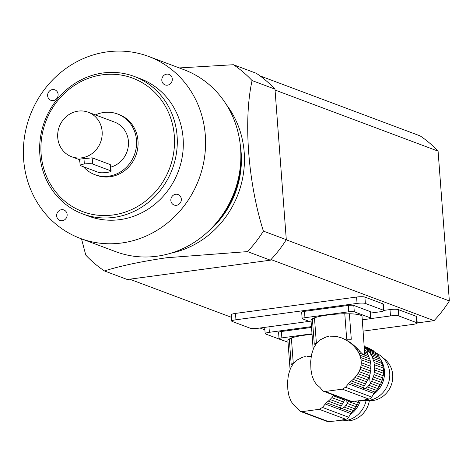 <?xml version="1.0" encoding="UTF-8"?>
<svg xmlns="http://www.w3.org/2000/svg" width="473" height="473" viewBox="0 0 473 473"><rect width="100%" height="100%" fill="white"/><g stroke="black" fill="none" stroke-linecap="round" stroke-linejoin="round"><path stroke-width="0.71" d="M364.689 351.906L366.977 352.757A26.979 25.051 -69.5 0 0 365.653 350.848L364.582 350.446M364.523 349.695A3.678 3.417 -69.5 0 0 365.653 350.848M313.161 349.198L310.992 320.292A25.589 4.239 -4.3 0 1 312.363 318.761L314.285 344.243A25.589 4.239 -4.3 0 1 316.384 343.327L314.468 317.844A25.589 4.239 -4.3 0 1 344.782 313.747L346.697 339.23A25.589 4.239 -4.3 0 1 351.285 339.247L349.37 313.765A25.589 4.239 -4.3 0 1 362.022 316.455L364.689 353.384L368.041 354.638A3.678 3.417 -69.5 0 1 366.977 352.757M364.689 353.384C364.399 355.359 362.927 354.809 360.272 351.729L357.446 350.67L358.776 352.947L369.017 356.784A26.979 25.051 -69.5 0 0 368.041 354.638M358.776 352.947L359.77 355.111L369.744 358.847A3.678 3.417 -69.5 0 1 369.017 356.784M359.77 355.111L360.58 357.493L370.347 361.153A26.979 25.051 -69.5 0 0 369.744 358.847M360.58 357.493L361.059 359.716L370.72 363.335A3.678 3.417 -69.5 0 1 370.347 361.153M361.059 359.716L361.289 362.726L370.95 366.344A26.979 25.051 -69.5 0 0 370.72 363.335M361.289 362.726L361.141 364.925L370.903 368.585A3.678 3.417 -69.5 0 1 370.95 366.344M361.141 364.925L360.686 367.273L370.661 371.009A26.979 25.051 -69.5 0 0 370.903 368.585M360.686 367.273L360.012 369.389L370.253 373.227A3.678 3.417 -69.5 0 1 370.661 371.009M360.012 369.389L359.025 371.618L369.614 375.586A26.979 25.051 -69.5 0 0 370.253 373.227M359.025 371.618L357.895 373.605L368.851 377.714A3.678 3.417 -69.5 0 1 369.614 375.586M357.895 373.605L356.459 375.674L367.84 379.943A26.979 25.051 -69.5 0 0 368.851 377.714M356.459 375.674L354.963 377.495L366.746 381.912A3.678 3.417 -69.5 0 1 367.84 379.943M354.963 377.495L353.177 379.364L365.44 383.958L366.404 382.462A26.979 25.051 -69.5 0 0 366.746 381.912M379.553 357.476A26.979 25.051 -69.5 0 0 378.234 355.56L369.407 352.255A26.979 25.051 110.5 0 1 370.731 354.165L379.553 357.476A3.678 3.417 -69.5 0 0 380.617 359.356L371.796 356.045A26.979 25.051 110.5 0 1 372.771 358.191L381.593 361.496A3.678 3.417 -69.5 0 0 382.326 363.56L373.499 360.255A26.979 25.051 110.5 0 1 374.102 362.56L382.923 365.865A3.678 3.417 -69.5 0 0 383.301 368.053L374.474 364.742A26.979 25.051 110.5 0 1 374.705 367.752L383.526 371.057A3.678 3.417 -69.5 0 0 383.485 373.298L374.663 369.992A26.979 25.051 110.5 0 1 374.415 372.417L383.242 375.722A3.678 3.417 -69.5 0 0 382.828 377.939L374.007 374.634A26.979 25.051 110.5 0 1 373.368 376.993L382.196 380.298A3.678 3.417 -69.5 0 0 381.427 382.426L372.606 379.121A26.979 25.051 110.5 0 1 371.595 381.35L380.422 384.655A3.678 3.417 -69.5 0 0 379.322 386.624L370.501 383.319A26.979 25.051 110.5 0 1 370.158 383.869L367.48 387.003L365.286 388.457L363.252 388.303L364.269 385.802L351.392 380.978L353.177 379.364M364.269 385.802L365.44 383.958M351.392 380.978L349.446 382.521L363.323 387.718M349.446 382.521L345.544 387.269L342.351 389.155L325.075 391.49L323.674 391.331L322.385 390.396L320.091 387.558L316.443 384.324L314.285 381.374L312.062 375.864L310.932 369.531L310.678 361.739L311.506 354.667L313.705 347.968L315.97 344.155L320.469 339.697L326.311 336.9L324.242 337.657M328.351 336.427L326.311 336.9M349.163 341.784L351.404 343.363L350.44 343.008L346.685 340.276L341.571 337.899L336.882 336.557L332.253 336.102M334.689 336.244L330.071 336.197M339.324 337.148L336.977 336.599M339.496 337.214L340.341 337.675M344.368 339.076L345.692 339.957M353.769 345.266L355.897 347.194L354.271 346.585L352.503 344.793L353.769 345.266L351.404 343.363M357.446 350.67L356.015 348.654L358.156 349.458L355.897 347.194M358.156 349.458L360.272 351.729M364.275 346.407L367.805 347.732A26.979 25.051 -69.5 0 1 369.886 348.642A3.678 3.417 -69.5 0 0 370.613 349.24M364.287 346.543L369.886 348.642M364.311 346.88L371.725 349.659A26.979 25.051 -69.5 0 1 373.611 350.948A3.678 3.417 -69.5 0 0 375.237 352.296L366.368 348.973L367.622 350.168A26.979 25.051 110.5 0 1 368.041 350.617L376.863 353.922A26.979 25.051 -69.5 0 0 375.237 352.296M364.352 347.43L373.611 350.948M341.571 337.899L343.977 338.934M346.147 340.075L348.43 341.512M364.512 347.537L366.368 348.973M350.44 343.008L352.503 344.793M376.863 353.922A3.678 3.417 -69.5 0 0 378.234 355.56M369.407 352.255A3.678 3.417 110.5 0 1 368.041 350.617M354.271 346.585L356.015 348.654M371.796 356.045A3.678 3.417 110.5 0 1 370.731 354.165M381.593 361.496A26.979 25.051 -69.5 0 0 380.617 359.356M373.499 360.255A3.678 3.417 110.5 0 1 372.771 358.191M382.923 365.865A26.979 25.051 -69.5 0 0 382.326 363.56M374.474 364.742A3.678 3.417 110.5 0 1 374.102 362.56M383.526 371.057A26.979 25.051 -69.5 0 0 383.301 368.053M374.663 369.992A3.678 3.417 110.5 0 1 374.705 367.752M383.242 375.722A26.979 25.051 -69.5 0 0 383.485 373.298M374.007 374.634A3.678 3.417 110.5 0 1 374.415 372.417M382.196 380.298A26.979 25.051 -69.5 0 0 382.828 377.939M372.606 379.121A3.678 3.417 110.5 0 1 373.368 376.993M380.422 384.655A26.979 25.051 -69.5 0 0 381.427 382.426M370.501 383.319A3.678 3.417 110.5 0 1 371.595 381.35M369.1 385.329L377.968 388.652A26.979 25.051 -69.5 0 0 379.322 386.624M377.968 388.652A3.678 3.417 -69.5 0 0 376.579 390.408L367.48 387.003M365.286 388.457L375.006 392.099A26.979 25.051 -69.5 0 0 376.579 390.408M375.006 392.099A6.48 6.013 -69.5 0 0 373.96 393.424L371.748 397.084A4.316 4.009 -69.5 0 1 368.928 399.117A151.147 140.333 -69.5 0 1 351.652 401.447A4.316 4.009 -69.5 0 1 350.061 401.222L323.662 391.331M373.321 394.488A24.833 23.059 -69.5 0 0 380.836 359.787M380.446 359.184A24.833 23.059 -69.5 0 0 379.86 358.357M383.236 358.096A23.212 21.557 110.5 0 1 391.189 385.306A23.212 21.557 110.5 0 1 367.32 400.59M361.703 400.365A24.833 23.059 -69.5 0 0 388.617 382.592A24.833 23.059 -69.5 0 0 376.159 353.177M354.295 311.819A4.316 0.715 175.7 0 0 348.755 311.802L348.276 305.428A4.316 0.715 -4.3 0 1 353.816 305.446L354.295 311.819L370.59 317.927L370.111 311.553A4.316 0.715 -4.3 0 1 370.383 311.772L370.862 318.146A4.316 0.715 175.7 0 0 370.59 317.927M353.816 305.446L370.111 311.553M370.862 318.146A4.316 0.715 175.7 0 1 368.059 319.033L362.277 319.813M348.755 311.802L304.955 317.72A4.316 0.715 175.7 0 0 302.152 318.607A4.316 0.715 175.7 0 0 302.424 318.826L311.122 322.089M348.276 305.428L304.476 311.346L304.955 317.72M314.474 317.927A5.398 0.893 -4.3 0 1 312.363 318.761M344.782 313.747A5.398 0.893 175.7 0 0 349.37 313.765M302.152 318.607L301.673 312.233A4.316 0.715 -4.3 0 1 304.476 311.346M333.867 395.15L333.364 395.836L344.746 400.099A26.979 25.051 -69.5 0 0 345.101 399.36M333.364 395.836L331.869 397.657L343.646 402.068A3.678 3.417 -69.5 0 1 344.746 400.099M331.869 397.657L330.077 399.519L342.34 404.113L343.303 402.624A26.979 25.051 -69.5 0 0 343.646 402.068M348.855 400.767A26.979 25.051 110.5 0 1 348.5 401.506L357.322 404.811A3.678 3.417 -69.5 0 0 356.228 406.786L347.401 403.475A26.979 25.051 110.5 0 1 347.058 404.025L344.385 407.158L342.186 408.613L340.152 408.459L341.175 405.958L328.297 401.134L330.077 399.519M341.175 405.958L342.34 404.113M328.297 401.134L326.346 402.677L340.223 407.874M290.067 369.354L287.891 340.454A25.589 4.239 -4.3 0 1 289.269 338.916L291.185 364.405A25.589 4.239 -4.3 0 1 293.284 363.483L291.368 338A25.589 4.239 -4.3 0 1 312.05 334.387M326.346 402.677L322.45 407.424L319.257 409.311L301.975 411.646L300.574 411.492L299.291 410.552L296.997 407.714L293.343 404.486L291.185 401.53L288.962 396.025L287.838 389.687L287.584 381.9L288.412 374.823L290.611 368.124L292.876 364.311L297.375 359.852L303.211 357.056L301.147 357.813M305.256 356.583L303.211 357.056M311.589 356.4L309.159 356.264M311.541 356.382L306.971 356.352M358.906 400.743A3.678 3.417 -69.5 0 0 358.333 402.582L354.655 401.205M357.322 404.811A26.979 25.051 -69.5 0 0 358.333 402.582M347.401 403.475A3.678 3.417 110.5 0 1 348.5 401.506M346.005 405.485L354.874 408.814A26.979 25.051 -69.5 0 0 356.228 406.786M354.874 408.814A3.678 3.417 -69.5 0 0 353.479 410.57L344.385 407.158M342.186 408.613L351.906 412.255A26.979 25.051 -69.5 0 0 353.479 410.57M351.906 412.255A6.48 6.013 -69.5 0 0 350.86 413.585L348.648 417.245A4.316 4.009 -69.5 0 1 345.834 419.273A151.147 140.333 -69.5 0 1 328.552 421.609A4.316 4.009 -69.5 0 1 326.967 421.378L300.568 411.486M350.221 414.644A24.833 23.059 -69.5 0 0 360.331 400.56M369.348 400.749A23.212 21.557 110.5 0 1 344.22 420.745M338.603 420.521A24.833 23.059 -69.5 0 0 366.067 400.661M312.003 333.802L281.861 337.876A4.316 0.715 175.7 0 0 279.058 338.763A4.316 0.715 175.7 0 0 279.324 338.981L288.027 342.245M311.524 327.434L281.382 331.502L281.861 337.876M291.374 338.083A5.398 0.893 -4.3 0 1 289.269 338.916M279.058 338.763L278.579 332.389A4.316 0.715 -4.3 0 1 281.382 331.502M240.367 145.714A88.54 82.207 110.5 0 1 208.238 231.451M218.29 220.56A87.458 81.202 -69.5 0 0 240.787 160.518M170.954 253.161A91.78 85.217 -69.5 0 0 226.526 104.84M179.273 67.935L233.437 64.724A122.01 113.284 -69.5 0 1 252.074 80.564C243.359 119.953 247.982 182.377 263.396 231.102A122.01 113.284 -69.5 0 1 247.491 251.606L166.561 257.755C141.125 261.504 120.408 265.903 104.409 270.934A122.01 113.284 -69.5 0 1 85.773 255.101L81.51 238.853M104.409 270.934L127.314 279.519L270.396 260.185A122.01 113.284 -69.5 0 0 286.301 239.681L274.979 89.143L252.074 80.564M274.979 89.143A122.01 113.284 -69.5 0 0 256.342 73.309L233.437 64.724M270.396 260.185L247.491 251.606M286.301 239.681L263.396 231.102M62.318 220.72A5.599 5.203 110.5 0 1 59.941 220.453A5.599 5.203 110.5 0 1 57.032 213.382A5.599 5.203 110.5 0 1 63.873 209.965A5.599 5.203 110.5 0 1 67.095 215.783A5.599 5.203 110.5 0 1 62.318 220.72M47.637 95.783A5.599 5.203 110.5 0 1 54.838 89.829A5.599 5.203 110.5 0 1 57.741 96.9A5.599 5.203 110.5 0 1 50.907 100.323A5.599 5.203 110.5 0 1 47.637 95.783M166.638 74.143A5.599 5.203 110.5 0 1 169.015 74.403A5.599 5.203 110.5 0 1 171.924 81.474A5.599 5.203 110.5 0 1 165.083 84.898A5.599 5.203 110.5 0 1 161.861 79.074A5.599 5.203 110.5 0 1 166.638 74.143M181.319 199.074A5.599 5.203 110.5 0 1 174.117 205.028A5.599 5.203 110.5 0 1 171.214 197.956A5.599 5.203 110.5 0 1 178.049 194.539A5.599 5.203 110.5 0 1 181.319 199.074M82.71 213.932L88.717 216.185A73.421 68.171 -69.5 0 0 178.315 171.35A73.421 68.171 -69.5 0 0 140.239 78.672L134.231 76.425A73.421 68.171 110.5 0 1 172.308 169.098A73.421 68.171 110.5 0 1 82.71 213.932A73.421 68.171 110.5 0 1 39.844 154.452A73.421 68.171 110.5 0 1 103.043 72.972A73.421 68.171 110.5 0 1 134.231 76.425M23.65 159.703A97.178 90.225 -69.5 0 0 80.38 238.427A97.178 90.225 -69.5 0 0 198.967 179.09A97.178 90.225 -69.5 0 0 148.575 56.429A97.178 90.225 -69.5 0 0 23.65 159.703M80.38 238.427L115.678 251.654A97.178 90.225 -69.5 0 0 234.265 192.31A97.178 90.225 -69.5 0 0 183.873 69.655L148.575 56.429M83.467 166.756A32.395 30.077 -69.5 0 0 94.854 174.667L96.356 175.229A32.395 30.077 -69.5 0 0 135.881 155.451A32.395 30.077 -69.5 0 0 119.084 114.567L117.582 113.999A32.395 30.077 -69.5 0 0 95.404 114.915M41.11 153.896A71.263 66.167 -69.5 0 0 145.583 201.09A71.263 66.167 -69.5 0 0 136.461 79.706A71.263 66.167 -69.5 0 0 41.11 153.896M110.783 167.123A23.756 22.054 -69.5 0 0 128.402 145.27A23.756 22.054 -69.5 0 0 114.555 122.087L88.268 112.243A23.756 22.054 -69.5 0 0 57.73 137.483A23.756 22.054 -69.5 0 0 71.6 156.729A23.756 22.054 -69.5 0 0 100.583 142.225A23.756 22.054 -69.5 0 0 88.268 112.243M78.737 159.401A32.395 30.077 -69.5 0 0 79.848 161.606M94.854 174.667A32.395 30.077 -69.5 0 0 134.379 154.884A32.395 30.077 -69.5 0 0 117.582 113.999M83.922 158.691L84.324 164.001A6.456 1.07 175.7 0 0 80.126 165.325A6.456 1.07 175.7 0 0 80.534 165.656L98.573 172.414A6.456 1.07 175.7 0 0 106.851 172.444L106.892 172.438A6.456 1.07 175.7 0 0 111.084 171.114L110.629 165.024L110.215 164.586L92.176 157.828L83.963 158.686A23.756 22.054 110.5 0 1 83.922 158.691C80.369 158.946 79.08 159.206 80.067 159.466M84.324 164.001L84.36 163.995A6.456 1.07 175.7 0 1 92.643 164.025L110.682 170.783A6.456 1.07 175.7 0 1 111.084 171.114M275.05 90.047L438.087 151.141A120.934 112.284 110.5 0 0 420.154 135.899L260.061 75.911M438.087 151.141L449.35 300.929L286.224 239.805M363.128 331.124L413.006 324.383A6.48 1.076 175.7 0 0 417.216 323.053L416.737 316.685A6.48 1.076 175.7 0 0 416.329 316.348L398.307 309.596A6.48 1.076 175.7 0 0 390 309.573L383.786 310.412M370.483 313.091L379.588 311.861A6.48 1.076 175.7 0 0 383.792 310.53L383.313 304.163A6.48 1.076 175.7 0 0 382.911 303.832L364.89 297.074A6.48 1.076 175.7 0 0 356.577 297.05L235.477 313.41A6.48 1.076 175.7 0 0 231.267 314.74L231.746 321.114A6.48 1.076 175.7 0 0 232.154 321.445L250.176 328.197A6.48 1.076 175.7 0 0 258.483 328.227L309.212 321.368M270.988 259.559L434.048 320.659L417.204 322.935M264.88 329.847L259.996 328.02M231.463 317.33L129.697 279.194M449.35 300.929A120.934 112.284 110.5 0 1 434.048 320.659M383.792 310.53A6.48 1.076 175.7 0 0 383.39 310.199L365.369 303.447A6.48 1.076 175.7 0 0 357.056 303.418L235.956 319.783A6.48 1.076 175.7 0 0 231.746 321.114M284.527 340.932A6.48 1.076 175.7 0 1 283.593 340.72L265.572 333.968A6.48 1.076 175.7 0 1 265.164 333.636A6.48 1.076 175.7 0 1 269.374 332.306L311.465 326.618M417.216 323.053A6.48 1.076 175.7 0 0 416.808 322.722L398.786 315.97A6.48 1.076 175.7 0 0 390.479 315.94L369.519 318.772M348.169 383.763L373.96 393.424M345.544 387.269L371.748 397.084M342.351 389.155L368.928 399.117M325.075 391.49L351.652 401.447M367.622 350.168L367.953 354.561M369.543 375.686L370.158 383.869M325.075 403.924L350.86 413.585M322.45 407.424L348.648 417.245M319.257 409.311L345.834 419.273M301.975 411.646L328.552 421.609M346.756 399.981L347.058 404.025M83.963 158.686L84.36 163.995M110.215 164.586L110.682 170.783M92.176 157.828L92.643 164.025M235.477 313.41L235.956 319.783M356.577 297.05L357.056 303.418M364.89 297.074L365.369 303.447M382.911 303.832L383.39 310.199M268.96 326.808L269.374 332.306M390 309.573L390.479 315.94M398.307 309.596L398.786 315.97M416.329 316.348L416.808 322.722M79.712 159.768L71.6 156.729M79.671 159.241L80.126 165.325M264.697 327.387L265.164 333.636"/></g></svg>
